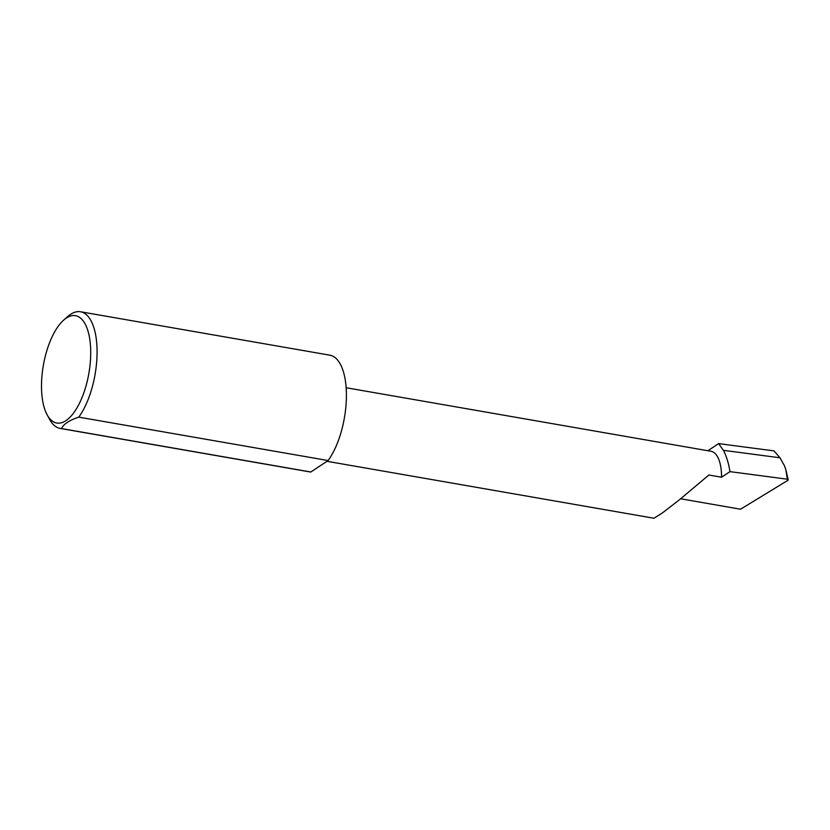 <?xml version="1.0" encoding="UTF-8"?>
<svg xmlns="http://www.w3.org/2000/svg" width="830" height="830" viewBox="0 0 830 830"><rect width="100%" height="100%" fill="white"/><g stroke="black" fill="none" stroke-linecap="round" stroke-linejoin="round"><path stroke-width="1.25" d="M707.886 450.732L718.635 443.604L723.366 450.317C726.395 455.961 728.595 463.067 729.975 471.637L721.561 477.229L708.882 475.019L679.22 499.94L662.143 513.137L653.926 518.242L326.958 461.304M41.5 385.701A54.469 23.105 -80.1 0 0 47.185 414.917A54.469 23.105 -80.1 0 0 74.389 411.908A54.469 23.105 -80.1 0 0 90.719 353.02A54.469 23.105 -80.1 0 0 63.703 320.089A54.469 23.105 -80.1 0 0 41.5 385.701M63.703 320.089L67.718 316.541A59.21 25.118 99.9 0 1 80.489 311.758A59.21 25.118 99.9 0 1 97.079 352.335A59.21 25.118 99.9 0 1 78.767 417.137C69.274 420.312 63.537 424.13 61.534 428.581A59.21 25.118 99.9 0 1 60.175 428.425A59.21 25.118 99.9 0 1 49.769 419.617L47.185 414.917M61.534 428.581L310.866 471.99A59.21 25.118 99.9 0 1 309.507 471.845L60.175 428.425M80.489 311.758L329.821 355.178A59.21 25.118 99.9 0 1 346.411 395.754A59.21 25.118 99.9 0 1 328.099 460.546L78.767 417.137M721.561 477.229A37.879 16.071 -80.1 0 0 710.947 451.271L346.151 387.745M718.635 443.604L774.017 450.898L779.961 457.776L723.366 450.317M779.961 457.776L784.443 465.723L785.844 469.697L787.338 479.201L788.251 480.114L740.536 509.215L680.652 498.778M788.251 480.114L785.958 470.143M729.975 471.637L787.338 479.201M310.866 471.99L328.099 460.546"/></g></svg>
